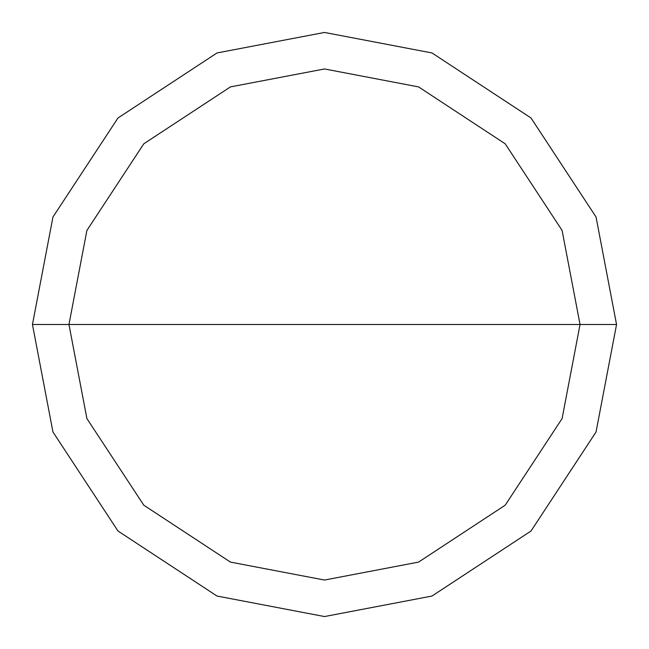<?xml version="1.0" encoding="UTF-8"?>
<svg xmlns="http://www.w3.org/2000/svg" width="649" height="649" viewBox="0 0 649 649"><rect width="100%" height="100%" fill="white"/><g stroke="black" fill="none" stroke-linecap="round" stroke-linejoin="round"><path stroke-width="0.97" d="M68.956 324.5L86.901 230.436L143.802 143.802L230.436 86.901L324.5 68.956L418.564 86.901L505.198 143.802L562.099 230.436L580.044 324.5L68.956 324.5L86.901 418.564L143.802 505.198L230.436 562.099L324.5 580.044L418.564 562.099L505.198 505.198L562.099 418.564L580.044 324.5L616.55 324.5L596.042 431.999L531.012 531.012L431.999 596.042L324.5 616.55L217.001 596.042L117.988 531.012L52.958 431.999L32.45 324.5L52.958 431.999L117.988 531.012L217.001 596.042L324.5 616.55L431.999 596.042L531.012 531.012L596.042 431.999L616.55 324.5L596.042 217.001L531.012 117.988L431.999 52.958L324.5 32.45L217.001 52.958L117.988 117.988L52.958 217.001L32.45 324.5L580.044 324.5L562.099 418.564L505.198 505.198L418.564 562.099L324.5 580.044L230.436 562.099L143.802 505.198L86.901 418.564L68.956 324.5L32.45 324.5L52.958 217.001L117.988 117.988L217.001 52.958L324.5 32.45L431.999 52.958L531.012 117.988L596.042 217.001L616.55 324.5L580.044 324.5L562.099 230.436L505.198 143.802L418.564 86.901L324.5 68.956L230.436 86.901L143.802 143.802L86.901 230.436L68.956 324.5"/></g></svg>
